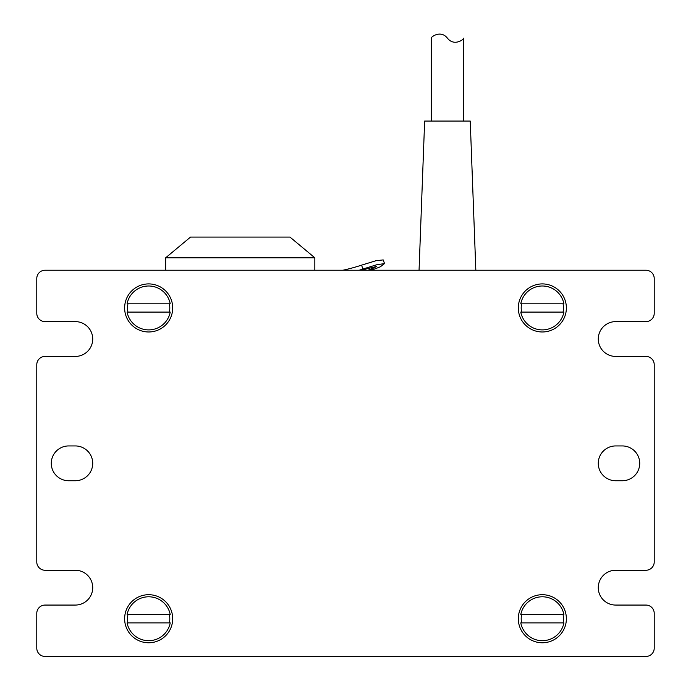 <?xml version="1.0" encoding="UTF-8"?>
<svg xmlns="http://www.w3.org/2000/svg" width="691" height="691" viewBox="0 0 691 691"><rect width="100%" height="100%" fill="white"/><g stroke="black" fill="none" stroke-linecap="round" stroke-linejoin="round"><path stroke-width="1.04" d="M463.601 38.178C464.542 38.808 454.436 47.014 447.44 38.178C454.436 47.014 464.542 38.808 463.601 38.178L463.601 121.055M431.279 121.055L431.279 38.178C430.338 37.539 440.452 29.333 447.44 38.178M127.092 614.593L170.228 614.593A21.965 21.965 0 0 0 127.092 614.593M170.228 622.885L127.092 622.885A21.965 21.965 0 0 0 170.228 622.885M127.939 622.885A21.136 21.136 0 0 1 127.939 614.593M169.39 614.593A21.136 21.136 0 0 1 169.39 622.885M127.092 303.798L170.228 303.798A21.965 21.965 0 0 0 127.092 303.798M170.228 312.09L127.092 312.09A21.965 21.965 0 0 0 170.228 312.09M127.939 312.09A21.136 21.136 0 0 1 127.939 303.798M169.39 303.798A21.136 21.136 0 0 1 169.39 312.09M359.173 270.233A211.342 197.92 -90 0 0 362.775 269.084L376.681 264.774L384.455 263.591L380.37 266.795L374.401 269.084A211.342 197.92 90 0 1 370.791 270.233M384.611 263.755L383.194 259.911L376.008 260.714L361.635 265.128A207.196 194.041 90 0 1 342.9 270.233M362.075 270.233A211.342 197.92 -90 0 0 365.686 269.084L376.569 266.493L371.499 269.084A211.342 197.92 90 0 1 367.888 270.233M165.65 257.803L314.837 257.803L289.97 237.082L190.517 237.082L165.65 257.803L165.65 270.233M314.837 257.803L314.837 270.233M419.057 270.233L424.645 121.055L470.234 121.055L475.831 270.233M124.63 307.944A24.038 24.038 0 0 0 160.683 328.761A24.038 24.038 0 0 0 160.683 287.128A24.038 24.038 0 0 0 124.63 307.944M645.938 605.066A8.292 8.292 0 0 1 654.222 613.349L654.222 648.158A8.292 8.292 0 0 1 645.938 656.45L45.062 656.45A8.292 8.292 0 0 1 36.778 648.158L36.778 613.349A8.292 8.292 0 0 1 45.062 605.066L75.319 605.066A17.405 17.405 0 0 0 92.724 587.661A17.405 17.405 0 0 0 75.319 570.256L45.062 570.256A8.292 8.292 0 0 1 36.778 561.964L36.778 364.718A8.292 8.292 0 0 1 45.062 356.426L75.319 356.426A17.405 17.405 0 0 0 92.724 339.022A17.405 17.405 0 0 0 75.319 321.617L45.062 321.617A8.292 8.292 0 0 1 36.778 313.334L36.778 278.525A8.292 8.292 0 0 1 45.062 270.233L645.938 270.233A8.292 8.292 0 0 1 654.222 278.525L654.222 313.334A8.292 8.292 0 0 1 645.938 321.617L615.681 321.617A17.405 17.405 0 0 0 598.276 339.022A17.405 17.405 0 0 0 615.681 356.426L645.938 356.426A8.292 8.292 0 0 1 654.222 364.718L654.222 561.964A8.292 8.292 0 0 1 645.938 570.256L615.681 570.256A17.405 17.405 0 0 0 598.276 587.661A17.405 17.405 0 0 0 615.681 605.066L645.938 605.066M124.63 618.739A24.038 24.038 0 0 0 160.683 639.555A24.038 24.038 0 0 0 160.683 597.922A24.038 24.038 0 0 0 124.63 618.739M518.302 307.944A24.038 24.038 0 0 0 554.355 328.761A24.038 24.038 0 0 0 554.355 287.128A24.038 24.038 0 0 0 518.302 307.944M75.319 480.746L68.685 480.746A17.405 17.405 0 0 1 51.281 463.341A17.405 17.405 0 0 1 68.685 445.937L75.319 445.937A17.405 17.405 0 0 1 92.724 463.341A17.405 17.405 0 0 1 75.319 480.746M615.681 445.937L622.315 445.937A17.405 17.405 0 0 1 639.719 463.341A17.405 17.405 0 0 1 622.315 480.746L615.681 480.746A17.405 17.405 0 0 1 598.276 463.341A17.405 17.405 0 0 1 615.681 445.937M518.302 618.739A24.038 24.038 0 0 0 554.355 639.555A24.038 24.038 0 0 0 554.355 597.922A24.038 24.038 0 0 0 518.302 618.739M521.61 622.885A21.136 21.136 0 0 1 521.61 614.593M563.061 614.593A21.136 21.136 0 0 1 563.061 622.885M521.61 312.09A21.136 21.136 0 0 1 521.61 303.798M563.061 303.798A21.136 21.136 0 0 1 563.061 312.09M520.772 303.798A21.965 21.965 0 0 1 563.908 303.798L520.772 303.798M563.908 312.09L520.772 312.09A21.965 21.965 0 0 0 563.908 312.09M520.772 614.593A21.965 21.965 0 0 1 563.908 614.593L520.772 614.593M563.908 622.885L520.772 622.885A21.965 21.965 0 0 0 563.908 622.885M361.635 265.128L362.775 269.084M371.024 267.46L371.499 269.084"/></g></svg>
